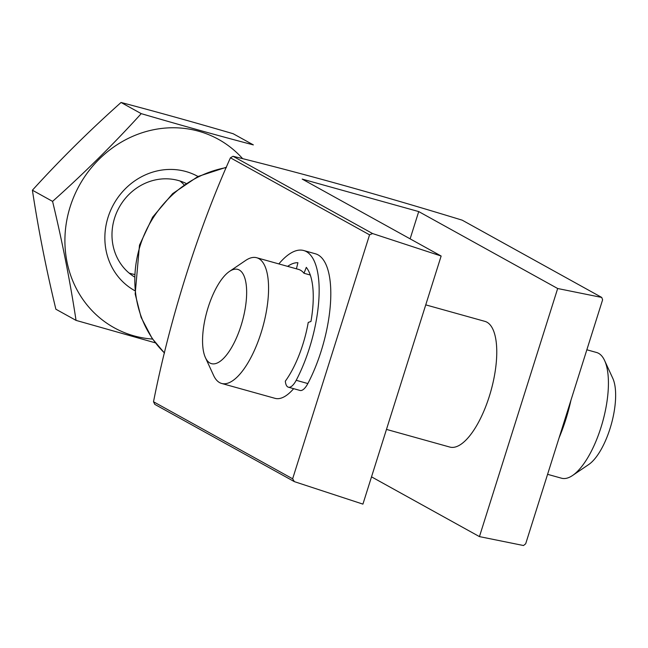 <?xml version="1.0" encoding="UTF-8"?>
<svg xmlns="http://www.w3.org/2000/svg" width="648" height="648" viewBox="0 0 648 648"><rect width="100%" height="100%" fill="white"/><g stroke="black" fill="none" stroke-linecap="round" stroke-linejoin="round"><path stroke-width="0.97" d="M557.669 288.514L601.741 297.44L602.608 299.813L525.69 543.769L523.519 545.527L479.447 536.609L557.669 288.514L418.721 211.58L302.195 179.091L441.142 256.025L372.576 233.547L369.562 234.835L292.637 478.791L294.354 481.634L362.921 504.12L441.142 256.025M586.853 349.782L596.557 352.488A65.254 24.494 105.6 0 1 604.608 360.539A65.254 24.494 105.6 0 1 602.624 421.929A65.254 24.494 105.6 0 1 572.565 475.486A65.254 24.494 105.6 0 1 561.508 478.208L547.584 474.328M278.851 263.914A84.831 31.841 105.6 0 1 303.709 250.525L315.357 253.773A84.831 31.841 105.6 0 1 307.849 383.551A17.399 6.529 105.6 0 1 300.04 390.452L288.392 387.204A17.399 6.529 105.6 0 1 285.322 381.186A65.254 24.494 105.6 0 0 308.229 322.437L310.959 321.457A71.782 26.941 105.6 0 0 306.301 267.365L303.993 273.262L310.279 275.019M229.457 271.431A48.94 18.371 105.6 0 1 242.295 321.465A48.94 18.371 105.6 0 1 205.424 357.639A48.94 18.371 105.6 0 1 208.146 307.427A48.94 18.371 105.6 0 1 229.457 271.431L245.641 260.456A65.254 24.494 105.6 0 1 256.697 257.734A65.254 24.494 105.6 0 1 262.764 327.175A65.254 24.494 105.6 0 1 221.64 383.454L275.052 398.342A65.254 24.494 -74.4 0 0 293.641 388.67M601.741 297.44L462.194 220.166C378.748 194.619 302.357 173.324 233.029 156.273L230.429 157.804L369.562 234.835M230.429 157.804C198.361 229.206 170.116 317.642 153.511 401.76L292.637 478.791M153.511 401.76L154.799 404.368L294.354 481.634M233.029 156.273L372.576 233.547M371.515 476.847L479.447 536.609M386.475 429.405L449.842 447.071A65.254 24.494 -74.4 0 0 489.305 396.365A65.254 24.494 -74.4 0 0 484.89 321.359L425.744 304.868M418.721 211.58L410.119 238.853M221.64 383.454A65.254 24.494 105.6 0 1 213.589 375.403L205.424 357.639M256.697 257.734L298.453 269.382A65.254 24.494 105.6 0 1 303.993 273.262M604.608 360.539L612.781 378.302A48.94 18.371 105.6 0 1 611.291 424.343A48.94 18.371 105.6 0 1 588.749 464.511L572.565 475.486M303.709 250.525A84.831 31.841 105.6 0 1 296.201 380.303A17.399 6.529 105.6 0 1 288.392 387.204M296.428 268.815L297.918 262.724A71.782 26.941 105.6 0 0 287.639 266.36M570.953 400.229A84.831 31.841 105.6 0 1 559.07 437.894M76.043 320.387L55.874 309.218C46.154 268.952 38.329 229.279 32.4 190.212C59.956 159.862 89.505 130.613 121.055 102.473C156.435 111.788 193.809 122.205 233.183 133.731L253.36 144.901C217.979 135.586 180.598 125.169 141.232 113.643C113.675 143.994 84.118 173.243 52.577 201.382C62.289 241.647 70.114 281.313 76.043 320.387L155.358 342.841M32.4 190.212L52.577 201.382M121.055 102.473L141.232 113.643M197.996 176.491A65.254 60.248 119 0 0 113.611 204.355A65.254 60.248 119 0 0 134.776 290.66M242.66 158.687A107.673 99.403 119 0 0 77.039 189.783A107.673 99.403 119 0 0 152.588 339.082M183.975 184.704A53.476 49.37 119 0 0 180.095 181.035M129.13 273.083A53.476 49.37 119 0 0 134.298 274.42M185.952 183.368A53.476 49.37 119 0 0 119.159 207.425A53.476 49.37 119 0 0 134.217 276.809M164.511 353.006A108.759 100.408 -61 0 1 140.146 245.746A108.759 100.408 -61 0 1 226.282 167.589M296.201 380.303L307.849 383.551M226.427 167.233L197.924 176.523L172.643 193.631L152.636 217.153L139.482 245.179L135.173 293.981L141.11 317.382L152.15 338.45L164.495 353.071"/></g></svg>
